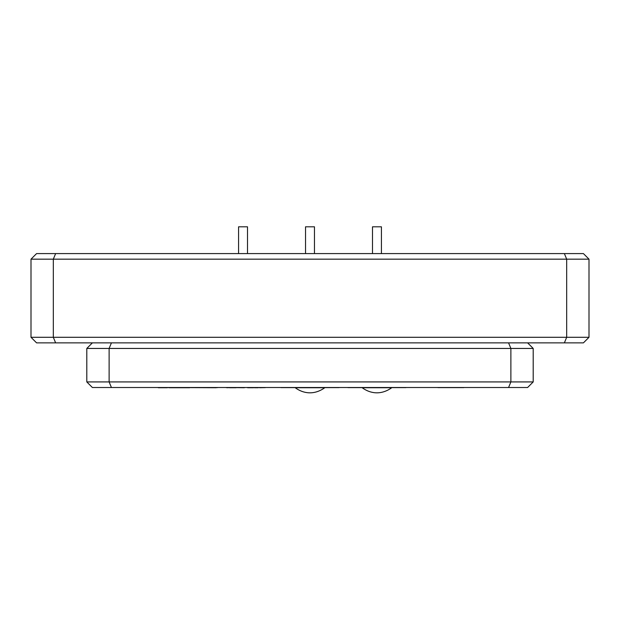 <?xml version="1.0" encoding="UTF-8"?>
<svg xmlns="http://www.w3.org/2000/svg" width="620" height="620" viewBox="0 0 620 620"><rect width="100%" height="100%" fill="white"/><g stroke="black" fill="none" stroke-linecap="round" stroke-linejoin="round"><path stroke-width="0.93" d="M347.944 387.624L405.976 387.624M280.984 387.624L339.016 387.624M362.344 387.733L391.577 387.733M295.383 387.733L324.617 387.733M381.424 253.588L381.424 226.804L372.496 226.804L372.496 253.588M314.464 253.588L314.464 226.804L305.536 226.804L305.536 253.588M247.504 253.588L247.504 226.804L238.576 226.804L238.576 253.588M572.26 342.868L47.74 342.868M31 259.168L36.58 253.588L55.63 253.588L53.32 259.168L589 259.168L589 337.288L583.42 342.868L36.58 342.868L31 337.288L31 259.168L53.32 259.168L53.32 337.288L31 337.288M55.63 342.868L53.32 337.288L566.68 337.288L564.37 342.868M589 337.288L566.68 337.288L566.68 259.168L564.37 253.588L583.42 253.588L589 259.168M55.63 253.588L564.37 253.588M527.729 342.984L533.2 348.448L86.8 348.448L86.8 381.928L109.12 381.928L109.12 348.448L111.383 342.984M508.617 342.984L510.88 348.448L510.88 381.928L109.12 381.928L111.43 387.508L508.571 387.508L510.88 381.928L533.2 381.928L533.2 348.448M92.272 342.984L86.8 348.448M485.77 387.508L134.23 387.508M244.365 387.733L236.073 387.624M253.619 387.733L247.613 387.733M227.052 387.733L229.524 387.624L226.184 387.624M167.268 387.624L169.268 387.624M236.073 387.733L229.524 387.733M257.222 387.733L258.331 387.733M257.246 387.733L254.394 387.733M259.548 387.733L265.36 387.624M216.202 387.624L217.55 387.624M216.202 387.733L189.681 387.624M189.681 387.733L169.268 387.733M167.23 387.733L158.294 387.733M111.43 387.508L92.38 387.508L86.8 381.928M508.571 387.508L527.62 387.508L533.2 381.928M438.007 387.624L463.822 387.624M362.344 387.849C369.977 393.406 380.68 395.49 391.577 387.849M295.383 387.849C303.017 393.406 313.72 395.49 324.617 387.849"/></g></svg>
